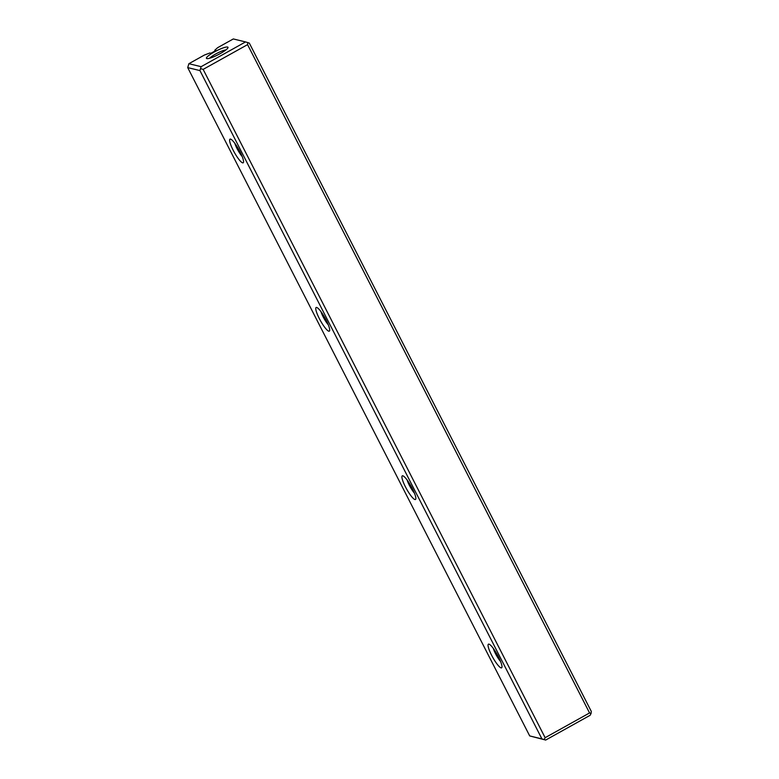 <?xml version="1.0" encoding="UTF-8"?>
<svg xmlns="http://www.w3.org/2000/svg" width="779" height="779" viewBox="0 0 779 779"><rect width="100%" height="100%" fill="white"/><g stroke="black" fill="none" stroke-linecap="round" stroke-linejoin="round"><path stroke-width="1.17" d="M247.566 44.637L247.78 42.592L249.299 43.079L591.29 711.393L591.076 713.437L589.557 712.951L247.566 44.637L203.144 69.389L545.134 737.703L589.557 712.951M591.076 713.437L590.122 715.297L545.689 740.05L529.701 735.921L541.931 738.901L199.94 70.587L187.71 67.607L529.701 735.921M187.71 67.607L188.878 63.703L204.536 54.978L209.843 53.001L210.953 53.264L215.89 50.518L214.78 50.245L217.653 47.675L233.31 38.95L245.541 41.93L201.118 66.682L199.94 70.587M188.878 63.703L201.118 66.682M214.128 52.066A12.104 2.113 -27.1 0 0 206.786 58.571A12.104 2.113 -27.1 0 0 218.178 54.696A12.104 2.113 -27.1 0 0 227.984 47.723A12.104 2.113 -27.1 0 0 214.128 52.066M498.463 656.843A13.545 2.649 60.9 0 1 501.939 667.34A13.545 2.649 60.9 0 1 492.708 657.291A13.545 2.649 60.9 0 1 489.017 644.155A13.545 2.649 60.9 0 1 498.463 656.843M326.177 320.159A13.545 2.649 60.9 0 1 329.644 330.656A13.545 2.649 60.9 0 1 320.412 320.607A13.545 2.649 60.9 0 1 316.732 307.471A13.545 2.649 60.9 0 1 326.177 320.159M412.325 488.501A13.545 2.649 60.9 0 1 415.791 498.998A13.545 2.649 60.9 0 1 406.56 488.949A13.545 2.649 60.9 0 1 402.87 475.813A13.545 2.649 60.9 0 1 412.325 488.501M240.029 151.817A13.545 2.649 60.9 0 1 243.496 162.314A13.545 2.649 60.9 0 1 234.265 152.265A13.545 2.649 60.9 0 1 230.584 139.129A13.545 2.649 60.9 0 1 240.029 151.817M215.131 50.937L214.78 50.245M493.273 648.362A9.991 1.948 -119.1 0 0 500.595 661.507M407.135 480.02A9.991 1.948 -119.1 0 0 414.457 493.165M320.987 311.678A9.991 1.948 -119.1 0 0 328.31 324.824M234.839 143.336A9.991 1.948 -119.1 0 0 242.162 156.482M225.988 49.875A9.991 1.743 -27.1 0 0 215.617 54.053A9.991 1.743 -27.1 0 0 209.687 58.221M541.931 738.901L544.18 739.563L545.134 737.703M203.144 69.389L200.894 68.727M247.78 42.592L245.541 41.93M544.18 739.563L545.689 740.05"/></g></svg>
